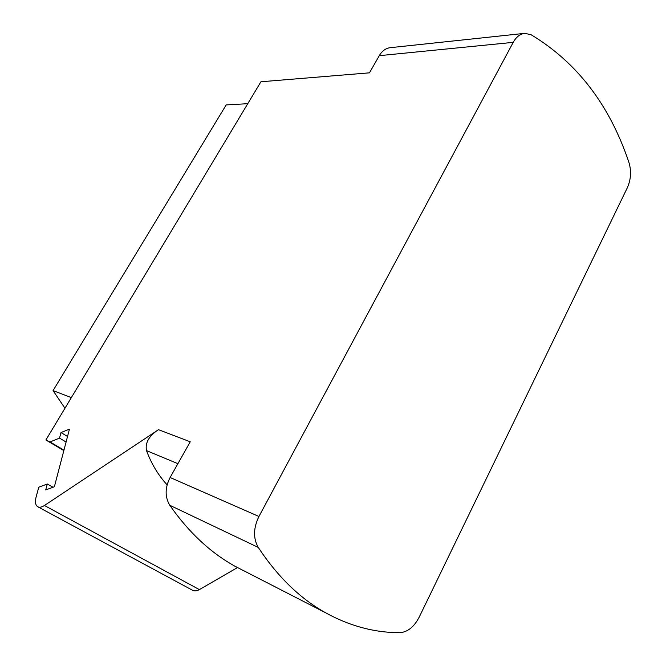<?xml version="1.0" encoding="UTF-8"?>
<svg xmlns="http://www.w3.org/2000/svg" width="666" height="666" viewBox="0 0 666 666"><rect width="100%" height="100%" fill="white"/><g stroke="black" fill="none" stroke-linecap="round" stroke-linejoin="round"><path stroke-width="1" d="M258.941 516.483C253.338 528.03 253.113 538.344 258.266 547.427C277.539 576.573 299.808 598.259 325.066 612.479L234.465 565.967C210.015 552.264 188.461 532.034 169.813 505.286C164.818 496.986 164.918 487.72 170.113 477.497L258.941 516.483L513.22 42.358L379.279 55.678C382.176 50.807 385.905 48.135 390.459 47.661L524.275 33.392M325.066 612.479C349.275 625.907 374.142 632.642 399.683 632.7C407.534 632.176 414.027 626.997 419.18 617.174L627.305 187.804C630.968 179.495 631.518 171.062 628.945 162.496C609.681 105.053 577.097 62.479 531.202 34.79L524.875 33.333C520.196 33.816 516.308 36.83 513.22 42.358M379.279 55.678L369.472 72.835L260.922 81.768L45.896 440.01L50.042 441.949L59.524 438.12L60.997 432.567L69.455 429.12L54.379 486.763L45.721 489.943L47.294 484.015L38.77 487.187L36.081 497.127C34.848 502.097 35.44 505.327 37.862 506.809C39.61 507.625 41.808 507.184 44.439 505.486L158.483 429.687L190.243 441.783L170.113 477.497M63.953 450.141L50.042 441.949M66.076 442.024L59.524 438.12M63.844 450.574L45.896 440.01M37.862 506.809L192.641 590.326C194.58 591.258 196.82 591.017 199.359 589.601L44.439 505.486M237.562 567.549L199.359 589.601M71.354 397.602L53.064 390.609L226.182 104.92L247.769 103.688M64.96 408.258L53.064 390.609M67.524 436.48L60.997 432.567M53.064 487.246L47.294 484.015M167.116 484.84C158.3 475.266 151.432 463.861 146.503 450.616C144.988 442.848 148.984 435.872 158.483 429.687M246.295 572.036L234.465 565.967M169.813 505.286L258.266 547.427M146.503 450.616L177.897 463.678"/></g></svg>
